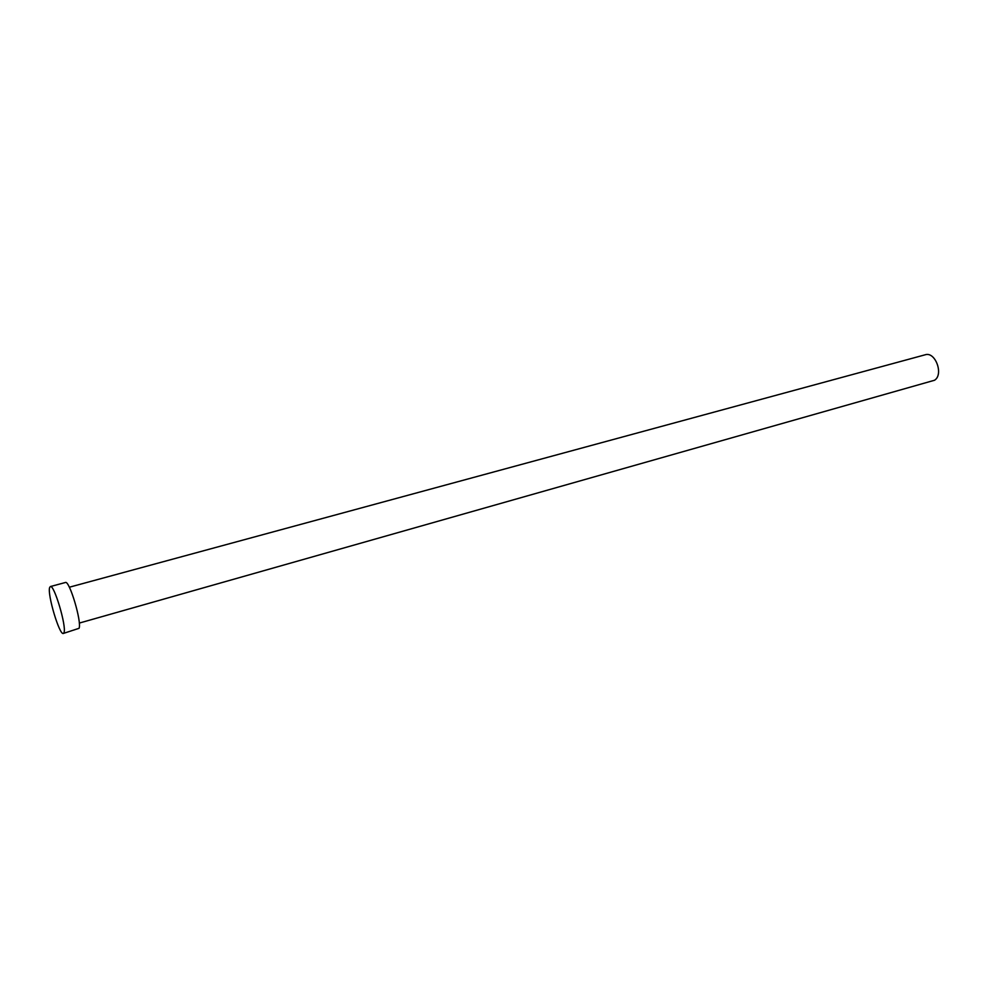 <?xml version="1.0" encoding="UTF-8"?>
<svg xmlns="http://www.w3.org/2000/svg" width="988" height="988" viewBox="0 0 988 988"><rect width="100%" height="100%" fill="white"/><g stroke="black" fill="none" stroke-linecap="round" stroke-linejoin="round"><path stroke-width="1.48" d="M69.345 587.218L925.176 354.791C935.34 351.234 943.935 374.6 934.512 380.257L79.299 623.082M50.339 586.563L65.406 582.5C69.382 579.944 82.016 622.292 79.052 628.306L63.343 633.444C59.552 635.679 47.202 594.368 49.622 587.601L50.339 586.563C54.081 584.069 66.727 626.627 63.998 632.592L63.343 633.444"/></g></svg>
